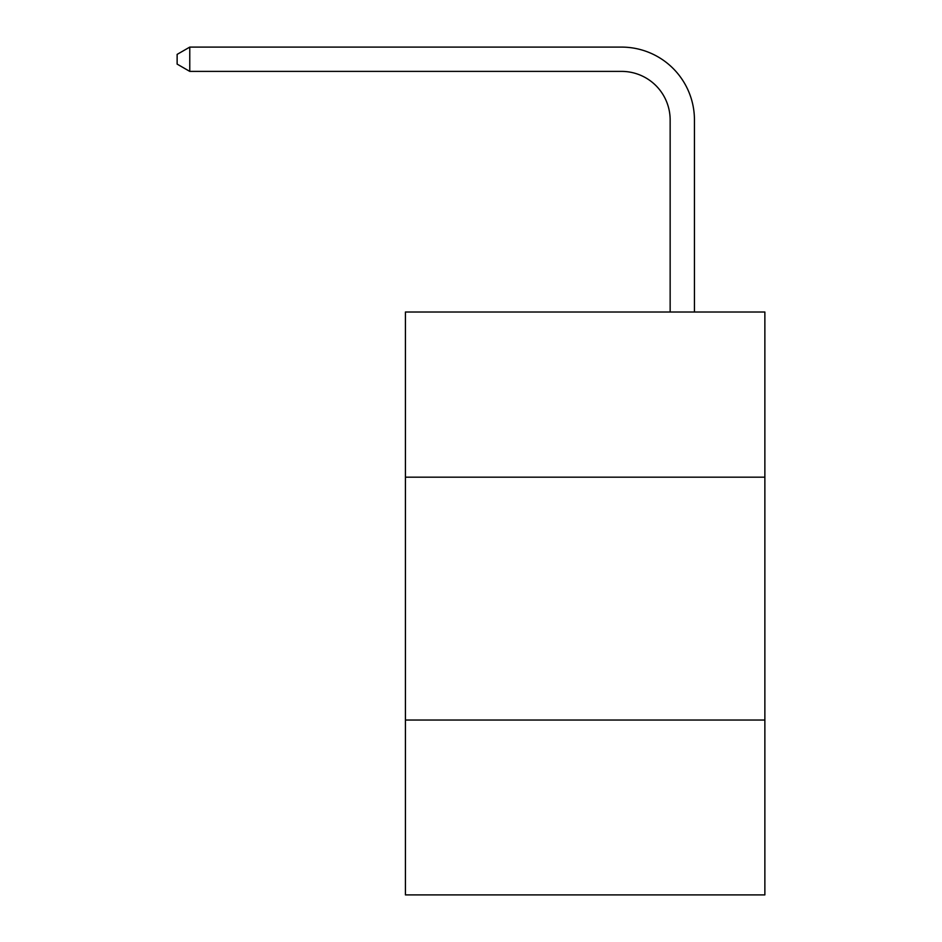 <?xml version="1.0" encoding="UTF-8"?>
<svg xmlns="http://www.w3.org/2000/svg" width="942" height="942" viewBox="0 0 942 942"><rect width="100%" height="100%" fill="white"/><g stroke="black" fill="none" stroke-linecap="round" stroke-linejoin="round"><path stroke-width="1.41" d="M764.869 477.17L764.869 312.014L405.425 312.014L405.425 477.17L764.869 477.17L764.869 894.9L405.425 894.9L405.425 477.17M764.869 720.041L405.425 720.041M670.151 312.014L670.151 119.964A48.572 48.572 0 0 0 621.579 71.392L189.766 71.392L177.131 64.103L177.131 54.389L189.766 47.1L621.579 47.1A72.864 72.864 0 0 1 694.442 119.964L694.442 312.014M670.151 119.964A48.572 48.572 0 0 0 621.579 71.392A48.572 48.572 0 0 1 670.151 119.964A48.572 48.572 0 0 0 621.579 71.392A48.572 48.572 0 0 1 670.151 119.964A48.572 48.572 0 0 0 621.579 71.392A48.572 48.572 0 0 1 670.151 119.964A48.572 48.572 0 0 0 621.579 71.392A48.572 48.572 0 0 1 670.151 119.964A48.572 48.572 0 0 0 621.579 71.392A48.572 48.572 0 0 1 670.151 119.964A48.572 48.572 0 0 0 621.579 71.392A48.572 48.572 0 0 1 670.151 119.964M189.766 47.1L621.579 47.1L189.766 47.1L621.579 47.1L189.766 47.1L621.579 47.1L189.766 47.1L621.579 47.1L189.766 47.1L621.579 47.1L189.766 47.1L621.579 47.1L189.766 47.1L189.766 71.392"/></g></svg>
